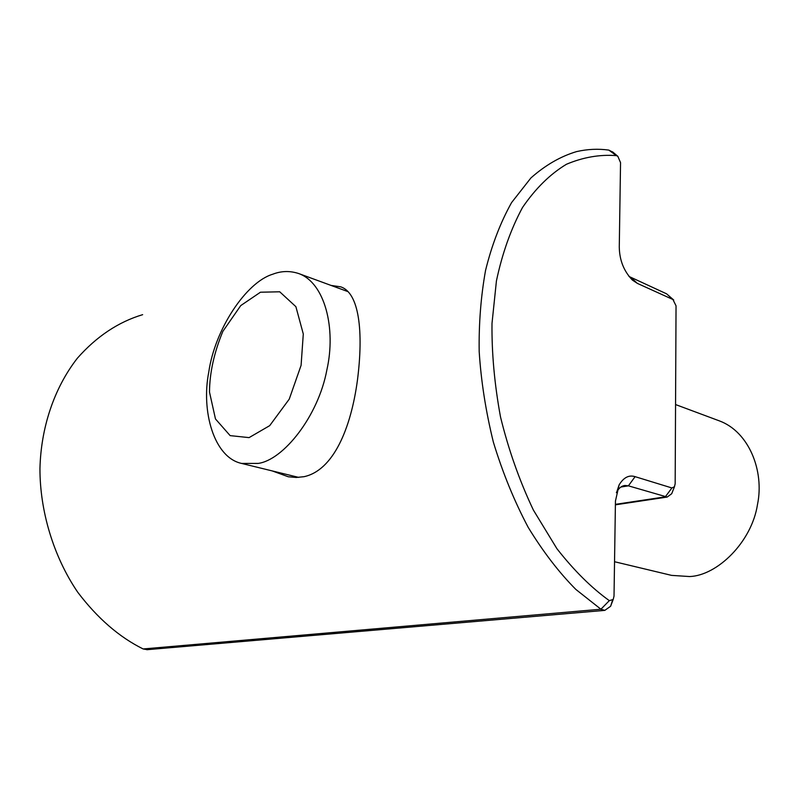 <?xml version="1.0" encoding="UTF-8"?>
<svg xmlns="http://www.w3.org/2000/svg" width="799" height="799" viewBox="0 0 799 799"><rect width="100%" height="100%" fill="white"/><g stroke="black" fill="none" stroke-linecap="round" stroke-linejoin="round"><path stroke-width="1.2" d="M619.275 247.001C619.485 260.204 623.869 271.241 632.438 280.109L637.372 283.385L672.928 299.505L676.044 305.847L675.165 483.705L674.466 486.721L671.899 487.959L635.105 476.663C628.963 474.726 623.649 477.462 619.135 484.863L615.45 501.033L614.022 596.104L613.193 599.48L609.317 600.638C591.57 587.934 574.101 570.606 556.913 548.683L533.392 510.082C519.49 480.788 508.534 449.757 500.514 416.978C494.501 384.249 491.665 353.048 492.004 323.385L496.429 280.898C502.221 253.493 510.911 229.033 522.496 207.52C535.53 188.464 550.181 174.052 566.461 164.254C583.14 157.243 599.769 154.357 616.359 155.615L617.827 156.294L620.543 162.646L619.275 247.001M673.727 300.024L666.616 293.842L628.973 276.444M613.033 152.249L608.828 150.102C598.231 148.624 587.475 149.123 576.538 151.61C560.578 156.374 545.377 165.153 530.926 177.937L511.59 202.576C500.434 222.541 491.755 245.183 485.532 270.501C480.878 296.539 478.761 323.575 479.19 351.6C481.068 381.133 485.792 411.305 493.363 442.127C502.611 472.559 514.216 500.963 528.189 527.35C543.16 551.829 559.06 572.533 575.879 589.452L600.918 609.228L604.793 610.376L610.616 606.271L612.493 600.379M616.379 492.693L616.788 491.854C618.985 487.929 621.722 485.802 625.008 485.482L628.394 485.832L667.175 497.058L671.699 493.732L672.898 490.696M147.306 649.667L143.141 648.958C119.251 637.143 97.438 618.226 77.713 592.209C53.203 556.224 39.86 510.371 39.95 468.613C40.909 428.604 53.583 388.753 77.363 358.212C96.569 336.469 118.332 321.957 142.651 314.666M331.066 285.423L340.624 286.821C359.34 292.764 363.565 331.975 357.493 379.795C351.001 428.524 333.313 470.441 304 476.693L296.299 477.472L288.259 476.763L272.199 470.911M272.669 274.247C246.062 282.257 214.801 329.508 208.759 372.164C201.078 410.936 213.772 457.428 241.558 463.42L258.227 463.41C283.475 459.954 318.362 416.079 326.881 369.857C336.239 328.539 324.933 282.846 298.756 273.568C289.977 270.671 281.288 270.891 272.669 274.247M260.454 292.214L279.72 291.795L295.89 306.676L303.29 333.972L301.093 365.343L289.248 399.13L269.702 425.647L249.068 437.622L230.142 435.625L215.47 418.956L209.498 392.089C209.628 372.913 214.072 352.669 222.861 331.355L240.749 305.588L260.454 292.214M675.554 404.554L719.38 420.883C748.933 431.74 764.493 470.951 757.502 504.439C751.769 542.072 717.272 575.55 689.637 576.548L671.569 575.38L614.541 561.727M637.372 283.385L631.07 277.653M672.928 299.505L666.616 293.842M608.828 150.102L616.359 155.615M143.141 648.958L600.918 609.228L609.317 600.638M671.899 487.959L665.277 496.848L615.4 504.349M635.105 476.663L628.394 485.832L620.833 487.05M617.827 156.294L612.493 151.8M613.193 599.48L610.616 606.271M671.699 493.732L674.466 486.721M616.788 491.854L619.135 484.863M604.793 610.376L146.836 649.707M667.175 497.058L615.39 504.828M625.008 485.482L623.929 485.652M298.696 477.393L241.558 463.42M298.756 273.568L348.084 291.675"/></g></svg>
